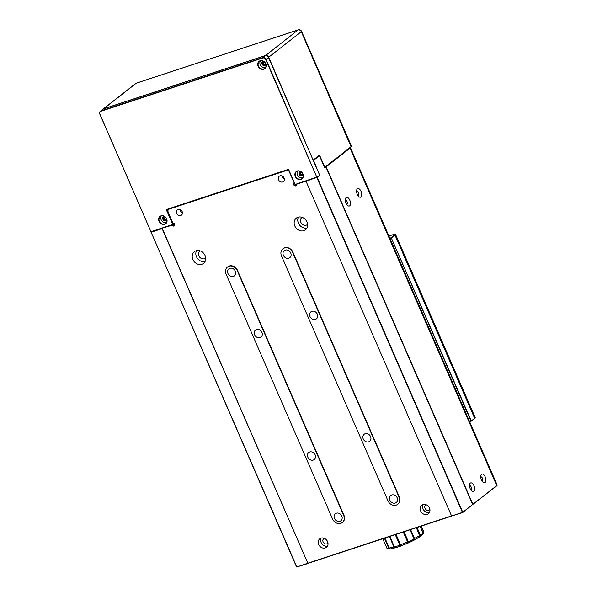 <?xml version="1.0" encoding="UTF-8"?>
<svg xmlns="http://www.w3.org/2000/svg" width="597" height="597" viewBox="0 0 597 597"><rect width="100%" height="100%" fill="white"/><g stroke="black" fill="none" stroke-linecap="round" stroke-linejoin="round"><path stroke-width="0.9" d="M350.245 147.541L350.409 147.608A2.701 0.418 156.5 0 1 350.469 147.653A2.701 0.418 156.5 0 1 350.208 148.004L326.163 166.876L472.891 504.331L472.593 504.711M472.645 504.45L496.935 485.458A2.701 0.418 -23.5 0 0 497.189 485.182L497.055 485.525A2.433 0.381 156.5 0 1 496.816 485.771L472.645 504.562M497.189 485.182A2.701 0.418 -23.5 0 0 497.197 485.107L350.469 147.653M325.835 166.705L349.879 147.832A2.433 0.381 -23.5 0 0 350.058 147.474M357.372 188.756A4.545 2.291 71.8 0 0 356.737 189.786A4.545 2.291 71.8 0 0 359.043 196.786A4.545 2.291 71.8 0 0 360.954 196.98A4.545 2.291 71.8 0 0 361.051 191.383A4.545 2.291 71.8 0 0 357.372 188.756M357.999 195.667A2.298 1.164 71.8 0 0 358.043 195.659A2.298 1.164 71.8 0 0 358.23 195.555A2.298 1.164 71.8 0 0 358.357 192.913A2.298 1.164 71.8 0 0 356.603 191.294A2.298 1.164 71.8 0 0 356.566 191.309M346.141 197.577A4.545 2.291 71.8 0 0 345.499 198.614A4.545 2.291 71.8 0 0 347.805 205.607A4.545 2.291 71.8 0 0 349.715 205.801A4.545 2.291 71.8 0 0 349.82 200.204A4.545 2.291 71.8 0 0 346.141 197.577M346.767 204.487A2.298 1.164 71.8 0 0 346.805 204.48A2.298 1.164 71.8 0 0 346.991 204.375A2.298 1.164 71.8 0 0 347.126 201.734A2.298 1.164 71.8 0 0 345.372 200.114A2.298 1.164 71.8 0 0 345.335 200.129M470.294 483.115A4.545 2.291 71.8 0 0 469.66 484.152A4.545 2.291 71.8 0 0 471.958 491.144A4.545 2.291 71.8 0 0 473.876 491.338A4.545 2.291 71.8 0 0 473.973 485.749A4.545 2.291 71.8 0 0 470.294 483.115M470.921 490.025A2.298 1.164 71.8 0 0 470.966 490.018A2.298 1.164 71.8 0 0 471.152 489.913A2.298 1.164 71.8 0 0 471.279 487.271A2.298 1.164 71.8 0 0 469.526 485.652A2.298 1.164 71.8 0 0 469.488 485.667M481.533 474.294A4.545 2.291 71.8 0 0 480.891 475.331A4.545 2.291 71.8 0 0 483.197 482.324A4.545 2.291 71.8 0 0 485.107 482.518A4.545 2.291 71.8 0 0 485.204 476.921A4.545 2.291 71.8 0 0 481.533 474.294M482.16 481.204A2.298 1.164 71.8 0 0 482.197 481.197A2.298 1.164 71.8 0 0 482.383 481.092A2.298 1.164 71.8 0 0 482.51 478.451A2.298 1.164 71.8 0 0 480.764 476.831A2.298 1.164 71.8 0 0 480.719 476.846M284.366 179.025A3.381 2.866 51.9 0 1 282.194 176.943A3.381 2.866 51.9 0 1 281.918 175.899M284.09 177.981A3.381 2.866 -128.1 0 0 279.232 176.234A3.381 2.866 -128.1 0 0 278.545 179.809A3.381 2.866 -128.1 0 0 283.403 181.555A3.381 2.866 -128.1 0 0 284.09 177.981M182.428 212.577A3.381 2.866 51.9 0 1 180.257 210.495A3.381 2.866 51.9 0 1 179.973 209.45M182.145 211.539A3.381 2.866 -128.1 0 0 177.287 209.793A3.381 2.866 -128.1 0 0 176.608 213.36A3.381 2.866 -128.1 0 0 181.466 215.107A3.381 2.866 -128.1 0 0 182.145 211.539M287.851 170.115A2.701 2.298 51.9 0 1 288.911 170.667M306.03 181.115L296.537 184.242A1.619 1.381 51.9 0 1 293.791 184.869A1.619 1.381 51.9 0 1 294.269 183.055L289.47 172.011A2.433 2.067 -128.1 0 0 286.515 170.466L169.063 209.122A2.433 2.067 -128.1 0 0 168.026 211.987L172.831 223.024A1.619 1.381 51.9 0 1 173.988 225.972A1.619 1.381 51.9 0 1 172.033 225.226L162.265 228.181M172.272 224.89A1.351 1.149 -128.1 0 0 174.458 224.091A1.351 1.149 -128.1 0 0 172.817 223.233L167.921 211.965A2.701 2.298 51.9 0 1 168.399 209.166M306.03 181.249L316.895 177.339L306.03 181.249L451.586 516.009L462.668 512.592L472.667 504.51L325.94 167.056L324.813 167.936L319.38 155.563L313.171 160.227L319.499 155.026L313.134 160.145M294.269 183.055L294.702 183.115M294.515 183.197A1.351 1.149 -128.1 0 0 294.127 184.704A1.351 1.149 -128.1 0 0 296.373 184.04M172.242 224.823L172.033 225.226M319.492 155.69L313.537 160.369L319.693 175.242M320.029 175.309L317.007 177.249M451.586 516.009L462.779 512.271L462.444 512.435L316.888 177.675L317.223 177.51L462.779 512.271L472.667 504.51M325.94 167.056L324.641 167.541M161.981 228.658L151.123 232.233L161.988 228.323L307.821 563.202L296.679 566.993L307.537 563.65M451.78 516.047L307.821 563.426M162.265 228.435L307.821 563.202L451.541 515.898M296.575 566.978L151.123 232.233L296.903 567.15M151.242 231.808L151.011 232.218M281.508 255.941L387.99 500.831A6.761 5.739 -128.1 0 0 397.699 504.323A6.761 5.739 -128.1 0 0 399.072 497.182L292.59 252.292A6.761 5.739 -128.1 0 0 282.874 248.8A6.761 5.739 -128.1 0 0 281.508 255.941M397.841 504.211A6.761 5.739 -128.1 0 0 397.983 504.099A6.761 5.739 -128.1 0 0 399.348 496.958L292.866 252.076A6.761 5.739 -128.1 0 0 283.157 248.583A6.761 5.739 -128.1 0 0 283.015 248.695M226.106 274.18L332.589 519.062A6.761 5.739 -128.1 0 0 342.297 522.554A6.761 5.739 -128.1 0 0 343.663 515.42L237.188 270.531A6.761 5.739 -128.1 0 0 227.472 267.038A6.761 5.739 -128.1 0 0 226.106 274.18M342.439 522.442A6.761 5.739 -128.1 0 0 342.581 522.338A6.761 5.739 -128.1 0 0 343.947 515.196L237.464 270.307A6.761 5.739 -128.1 0 0 227.755 266.814A6.761 5.739 -128.1 0 0 227.614 266.934M205.062 255.501A7.433 6.313 51.9 0 1 203.562 263.352A7.433 6.313 51.9 0 1 192.876 259.516A7.433 6.313 51.9 0 1 194.376 251.658A7.433 6.313 51.9 0 1 205.062 255.501M307 221.95A7.433 6.313 51.9 0 1 305.5 229.8A7.433 6.313 51.9 0 1 294.814 225.957A7.433 6.313 51.9 0 1 296.321 218.106A7.433 6.313 51.9 0 1 307 221.95M429.497 508.032A5.403 4.589 51.9 0 1 428.4 513.748A5.403 4.589 51.9 0 1 420.631 510.95A5.403 4.589 51.9 0 1 421.728 505.241A5.403 4.589 51.9 0 1 429.497 508.032M327.559 541.583A5.403 4.589 51.9 0 1 326.462 547.3A5.403 4.589 51.9 0 1 318.694 544.501A5.403 4.589 51.9 0 1 319.783 538.793A5.403 4.589 51.9 0 1 327.559 541.583M164.615 216.532A1.687 1.433 -128.1 0 0 164.145 218.405A1.687 1.433 -128.1 0 0 166.69 219.174M300.91 171.675A1.687 1.433 -128.1 0 0 300.433 173.548A1.687 1.433 -128.1 0 0 302.977 174.317M200.226 250.897A4.463 3.783 -128.1 0 0 199.808 251.173A4.463 3.783 -128.1 0 0 198.905 255.889A4.463 3.783 -128.1 0 0 205.316 258.195A4.463 3.783 -128.1 0 0 205.689 257.852M196.488 250.643A7.433 6.313 -128.1 0 0 196.473 256.688A7.433 6.313 -128.1 0 0 205.047 261.546M302.172 217.345A4.463 3.783 -128.1 0 0 301.746 217.621A4.463 3.783 -128.1 0 0 300.851 222.338A4.463 3.783 -128.1 0 0 307.261 224.636A4.463 3.783 -128.1 0 0 307.627 224.3M298.425 217.092A7.433 6.313 -128.1 0 0 298.41 223.136A7.433 6.313 -128.1 0 0 306.985 227.994M426.295 504.808A3.045 2.582 -128.1 0 0 425.661 505.159A3.045 2.582 -128.1 0 0 425.042 508.375A3.045 2.582 -128.1 0 0 429.415 509.942A3.045 2.582 -128.1 0 0 429.907 509.405M423.161 504.525A5.403 4.589 -128.1 0 0 423.101 509.01A5.403 4.589 -128.1 0 0 429.437 512.517M324.358 538.36A3.045 2.582 -128.1 0 0 323.716 538.71A3.045 2.582 -128.1 0 0 323.104 541.927A3.045 2.582 -128.1 0 0 327.477 543.494A3.045 2.582 -128.1 0 0 327.962 542.957M321.223 538.076A5.403 4.589 -128.1 0 0 321.164 542.561A5.403 4.589 -128.1 0 0 327.499 546.068M283.388 255.322A4.463 3.783 51.9 0 1 284.291 250.613A4.463 3.783 51.9 0 1 290.702 252.912A4.463 3.783 51.9 0 1 289.806 257.628A4.463 3.783 51.9 0 1 283.388 255.322M227.987 273.56A4.463 3.783 51.9 0 1 228.89 268.844A4.463 3.783 51.9 0 1 235.3 271.15A4.463 3.783 51.9 0 1 234.397 275.859A4.463 3.783 51.9 0 1 227.987 273.56M310.015 316.544A4.463 3.783 51.9 0 1 310.918 311.835A4.463 3.783 51.9 0 1 317.328 314.134A4.463 3.783 51.9 0 1 316.425 318.85A4.463 3.783 51.9 0 1 310.015 316.544M254.613 334.775A4.463 3.783 51.9 0 1 255.509 330.066A4.463 3.783 51.9 0 1 261.919 332.372A4.463 3.783 51.9 0 1 261.023 337.081A4.463 3.783 51.9 0 1 254.613 334.775M363.252 438.989A4.463 3.783 51.9 0 1 364.155 434.273A4.463 3.783 51.9 0 1 370.565 436.579A4.463 3.783 51.9 0 1 369.662 441.295A4.463 3.783 51.9 0 1 363.252 438.989M307.851 457.22A4.463 3.783 51.9 0 1 308.753 452.511A4.463 3.783 51.9 0 1 315.164 454.817A4.463 3.783 51.9 0 1 314.261 459.526A4.463 3.783 51.9 0 1 307.851 457.22M389.871 500.211A4.463 3.783 51.9 0 1 390.774 495.495A4.463 3.783 51.9 0 1 397.184 497.801A4.463 3.783 51.9 0 1 396.281 502.51A4.463 3.783 51.9 0 1 389.871 500.211M334.469 518.442A4.463 3.783 51.9 0 1 335.372 513.733A4.463 3.783 51.9 0 1 341.782 516.039A4.463 3.783 51.9 0 1 340.88 520.748A4.463 3.783 51.9 0 1 334.469 518.442M319.499 155.026L324.828 167.272L351.23 146.541A2.701 0.418 -23.5 0 0 351.484 146.265L351.342 146.608A2.433 0.381 156.5 0 1 351.111 146.855L324.574 167.391M351.484 146.265A2.701 0.418 -23.5 0 0 351.491 146.19L301.552 31.342A2.701 2.701 0 0 0 298.224 29.85A2.701 1.366 71.8 0 0 298.007 29.969L136.235 83.214L103.654 108.796L265.426 55.551A2.701 2.298 51.9 0 1 268.71 57.267L313.074 159.996M102.938 109.214A2.701 2.298 51.9 0 1 103.05 109.124A2.701 2.298 51.9 0 1 103.654 108.796L103.647 108.9M265.874 64.386A1.963 1.664 51.9 0 1 263.456 61.304M263.732 61.431A1.687 1.433 -128.1 0 0 265.814 64.088M414.169 540.106A1.351 1.157 -128.5 0 0 414.549 538.606L414.019 538.927L410.049 529.778M390.393 548.859A1.351 0.672 -108.4 0 1 390.289 548.919A1.351 0.672 -108.4 0 1 389.311 548.076L388.766 548.21A20.276 3.149 -23.5 0 1 386.804 548.001L382.774 538.755L386.804 548.001A1.351 1.328 122.3 0 0 387.304 548.583L389.968 548.986A1.351 1.216 -94.7 0 1 388.766 548.21L384.423 538.218M390.214 548.934A1.351 1.216 -94.7 0 1 389.968 548.986A1.351 1.351 0 0 0 390.289 548.919L395.02 547.845A1.351 1.284 -84.4 0 1 393.983 547.068L389.416 536.569M395.43 547.815A1.351 1.284 -84.4 0 1 395.02 547.845A1.351 1.351 0 0 0 395.535 547.792A1.351 0.843 -106.3 0 1 394.438 546.986L393.983 547.068A10.134 1.575 156.5 0 0 389.311 548.076L384.946 538.039M395.684 547.725A1.351 0.843 -106.3 0 1 395.535 547.792L400.654 546.091A1.351 0.47 -110.2 0 1 399.833 545.188L395.251 534.651M396.035 534.39L400.594 544.867A10.134 1.575 156.5 0 1 407.609 541.979A1.351 0.657 -108.5 0 0 408.572 542.83A1.351 1.351 0 0 0 408.706 542.777L408.676 542.77A1.351 0.657 -108.5 0 1 408.572 542.83L400.721 546.046A1.351 0.47 -110.2 0 1 400.654 546.091A1.351 1.351 0 0 0 400.781 546.039L400.594 544.867L399.833 545.188A20.276 3.149 -23.5 0 1 394.438 546.986L389.848 536.427M408.714 542.755A18.925 2.94 156.5 0 0 413.967 540.195A1.351 0.552 -117.6 0 0 414.057 540.173L408.706 542.777L408.355 541.68L407.609 541.979L403.273 532.009M416.699 538.404A11.492 1.784 -23.5 0 1 419.915 536.71L416.393 527.688M420.101 536.636A1.351 1.037 -124.4 0 0 420.146 536.599L422.803 534.464A1.351 1.254 -136.1 0 0 423.019 533.091L420.131 526.457M422.534 533.502L423.139 532.92A1.351 1.164 -128.9 0 0 423.415 531.494L421.086 526.144M423.415 532.576A1.351 1.328 122.3 0 0 423.534 531.352M168.026 211.987L167.973 209.898L168.899 208.92L168.347 209.204M168.899 208.92L286.351 170.264L288.56 170.205L295.067 184.473L316.783 177.093L265.672 59.551A2.433 2.067 -128.1 0 0 262.725 57.999L100.945 111.251A2.433 2.067 -128.1 0 0 99.915 114.109L151.019 231.882L99.803 114.094A2.701 2.298 51.9 0 1 100.348 111.236A2.701 2.298 51.9 0 1 100.953 110.915L262.732 57.67A2.701 2.298 51.9 0 1 266.008 59.387L316.783 177.093M265.777 63.715A4.664 3.955 51.9 0 1 263.792 69.2A4.664 3.955 51.9 0 1 258.135 66.23A4.664 3.955 51.9 0 1 260.12 60.745A4.664 3.955 51.9 0 1 265.777 63.715M258.464 66.073A4.395 3.731 -128.1 0 0 264.777 68.342A4.395 3.731 -128.1 0 0 265.665 63.7A4.395 3.731 -128.1 0 0 259.352 61.431A4.395 3.731 -128.1 0 0 258.464 66.073M166.653 218.808A4.664 3.955 51.9 0 1 164.668 224.293A4.664 3.955 51.9 0 1 159.011 221.33A4.664 3.955 51.9 0 1 160.996 215.845A4.664 3.955 51.9 0 1 166.653 218.808M159.339 221.166A4.395 3.731 -128.1 0 0 165.653 223.435A4.395 3.731 -128.1 0 0 166.548 218.793A4.395 3.731 -128.1 0 0 160.227 216.524A4.395 3.731 -128.1 0 0 159.339 221.166M302.94 173.951A4.664 3.955 51.9 0 1 300.955 179.436A4.664 3.955 51.9 0 1 295.299 176.466A4.664 3.955 51.9 0 1 297.284 170.988A4.664 3.955 51.9 0 1 302.94 173.951M295.634 176.309A4.395 3.731 -128.1 0 0 301.948 178.578A4.395 3.731 -128.1 0 0 302.836 173.936A4.395 3.731 -128.1 0 0 296.522 171.667A4.395 3.731 -128.1 0 0 295.634 176.309M151.026 231.651L172.742 224.509L166.242 209.569L288.575 169.302L288.56 170.205M288.575 169.302L295.067 184.242M262.725 57.999L265.202 55.73A2.701 2.298 -128.1 0 1 268.478 57.446L319.701 175.234L317.223 177.182L295.067 184.473M166.242 209.569L167.876 209.875M172.742 224.509L151.019 231.882M167.75 212.099L173.182 224.591L174.249 223.748M265.583 64.969A2.298 1.948 51.9 0 1 262.814 61.446M302.754 175.212A2.298 1.948 51.9 0 1 299.985 171.682M166.466 220.069A2.298 1.948 51.9 0 1 163.697 216.539M265.202 55.73L103.423 108.975A2.701 2.298 -128.1 0 0 102.818 109.296L100.348 111.236M260.382 60.887A4.395 3.731 -128.1 0 0 260.262 64.655A4.395 3.731 -128.1 0 0 265.546 67.468M263.516 61.304A2.298 1.948 -128.1 0 0 261.979 64.095A2.298 1.948 -128.1 0 0 265.889 64.327M300.679 171.54A2.298 1.948 -128.1 0 0 299.149 174.331A2.298 1.948 -128.1 0 0 303.06 174.563M297.552 171.13A4.395 3.731 -128.1 0 0 297.433 174.899A4.395 3.731 -128.1 0 0 302.716 177.705M164.391 216.398A2.298 1.948 -128.1 0 0 162.854 219.189A2.298 1.948 -128.1 0 0 166.772 219.42M161.257 215.987A4.395 3.731 -128.1 0 0 161.138 219.756A4.395 3.731 -128.1 0 0 166.421 222.562M469.638 421.728L471.167 421.228L474.816 418.131A4.052 0.627 -23.5 0 0 475.205 417.713L475.063 418.064A3.783 0.59 156.5 0 1 474.705 418.445L470.943 421.072L391.296 237.89L389.908 238.352M469.555 421.527L471.279 420.907L391.296 237.89L394.841 234.778A3.783 0.59 -23.5 0 0 395.132 234.225A3.783 0.59 -23.5 0 0 393.311 234.569L388.893 236.024M475.205 417.713A4.052 0.627 -23.5 0 0 475.212 417.609L395.565 234.427A4.052 0.627 156.5 0 1 395.169 234.949L391.632 237.733L389.781 238.061M395.132 234.225L395.483 234.36A4.052 0.627 156.5 0 1 395.565 234.427M496.816 485.771L349.879 147.832M268.456 57.394L301.291 31.686L351.111 146.855M265.426 55.67L298.007 29.969A2.701 2.298 -128.1 0 1 301.291 31.686A2.701 0.418 -23.5 0 0 301.552 31.342M298.224 29.85L136.452 83.095A2.701 1.366 71.8 0 0 136.235 83.214A2.701 2.298 51.9 0 0 135.631 83.535L103.05 109.124M404.042 531.755L408.355 541.68A20.276 3.149 -23.5 0 0 414.019 538.927A1.351 0.552 -117.6 0 1 414.057 540.173A1.351 1.351 0 0 0 414.273 540.031L419.975 536.703A1.351 1.351 0 0 0 420.146 536.599A1.351 1.037 -124.4 0 0 420.4 535.188L419.803 535.524A10.134 1.575 156.5 0 0 416.713 537.166A10.134 1.575 156.5 0 0 414.549 538.606L410.624 529.591M386.781 547.979L386.781 547.956A1.351 1.351 0 0 0 387.304 548.583M408.46 542.845A11.492 1.784 -23.5 0 0 400.826 545.994M417.049 527.479L420.4 535.188A20.276 3.149 -23.5 0 0 423.019 533.091L420.213 526.435M423.004 532.957L423.064 532.987A1.351 1.351 0 0 1 422.803 534.464M422.713 532.173A10.134 1.575 156.5 0 1 423.415 531.494L421.251 526.091L423.534 531.33A1.351 1.351 0 0 1 423.139 532.92M268.478 57.446L265.672 59.551M103.423 108.975L100.945 111.251M474.705 418.445L394.841 234.778M136.452 83.095A2.701 2.701 0 0 0 135.631 83.535"/></g></svg>
